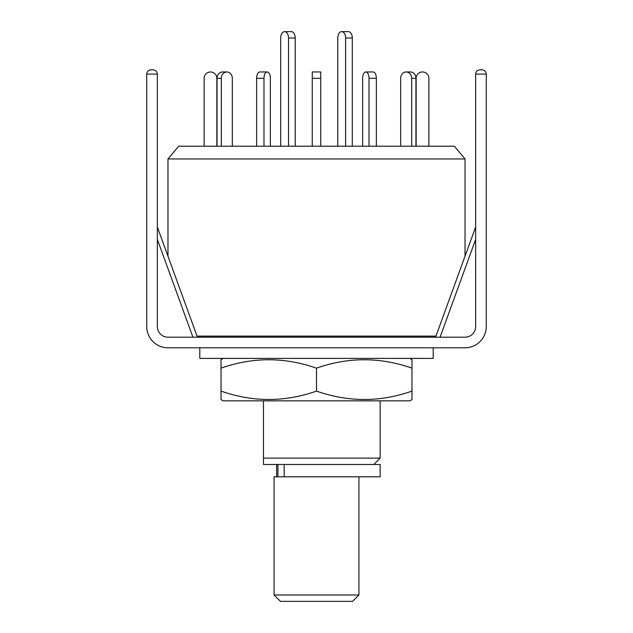 <?xml version="1.0" encoding="UTF-8"?>
<svg xmlns="http://www.w3.org/2000/svg" width="633" height="633" viewBox="0 0 633 633"><rect width="100%" height="100%" fill="white"/><g stroke="black" fill="none" stroke-linecap="round" stroke-linejoin="round"><path stroke-width="0.95" d="M263.455 400.839L263.455 458.126L380.156 458.126L380.156 400.839M197.061 336.123L435.939 336.123M465.026 256.223L465.026 158.954L167.974 158.954L167.974 256.223M465.026 158.954L454.344 146.223L178.656 146.223L167.974 158.954M263.455 464.495L263.455 458.126L263.455 464.495L380.156 464.495L380.156 476.799L274.065 476.799L274.065 594.988L358.935 594.988L358.935 476.799M280.696 146.223L280.696 38.012A6.362 3.917 90 0 1 284.613 31.65L291.299 31.65A6.362 3.917 90 0 1 295.223 38.012L295.223 146.223M284.613 31.65A6.362 3.917 90 0 1 288.529 38.012L288.529 146.223M259.823 71.964L267.173 71.964L259.823 71.964A6.362 3.181 -90 0 0 256.642 78.326L256.642 146.223M270.354 78.326L270.354 146.223L270.354 78.326A6.362 3.181 -90 0 0 267.173 71.964A6.362 3.181 -90 0 0 263.993 78.326L256.642 78.326M232.335 78.326L232.335 146.223L232.335 78.326A6.362 5.515 -90 0 0 226.82 71.964L222.579 71.964A6.362 5.515 -90 0 0 217.064 78.326L217.064 146.223M204.135 146.223L204.135 78.326A6.362 6.362 0 0 1 210.496 71.964A6.362 6.362 0 0 1 216.866 78.326L216.866 146.223M221.313 146.223L221.313 78.326A6.362 5.515 -90 0 1 226.82 71.964M263.993 146.223L263.993 78.326M320.741 146.223L320.741 71.964L312.259 71.964L320.741 71.964M312.259 146.223L312.259 71.964M376.358 146.223L376.358 78.326A6.362 3.181 -90 0 0 373.177 71.964L365.827 71.964A6.362 3.181 -90 0 0 362.646 78.326L362.646 146.223L362.646 78.326M369.007 146.223L369.007 78.326A6.362 3.181 -90 0 0 365.827 71.964L373.177 71.964M415.936 146.223L415.936 78.326A6.362 5.515 -90 0 0 410.421 71.964L406.18 71.964A6.362 5.515 -90 0 0 400.665 78.326L400.665 146.223L400.665 78.326M411.687 146.223L411.687 78.326A6.362 5.515 -90 0 0 406.18 71.964L410.421 71.964M428.865 146.223L428.865 78.326A6.362 6.362 0 0 0 422.504 71.964A6.362 6.362 0 0 0 416.134 78.326L416.134 146.223M352.304 146.223L352.304 38.012A6.362 3.917 -90 0 0 348.387 31.65L341.701 31.65A6.362 3.917 -90 0 0 337.777 38.012L337.777 146.223M345.618 146.223L345.618 38.012A6.362 3.917 -90 0 0 341.701 31.65M358.935 594.988L352.573 601.35L280.427 601.35L274.065 594.988M157.348 227.018L197.441 337.191M479.901 69.82L482.022 69.82C484.577 70.089 485.994 71.505 486.263 74.069L475.652 74.069C475.921 71.505 477.337 70.089 479.901 69.82C477.337 70.089 475.921 71.505 475.652 74.069C475.921 71.505 477.337 70.089 479.901 69.82L482.022 69.82C484.577 70.089 485.994 71.505 486.263 74.069L486.263 326.581A21.221 21.221 0 0 1 465.049 347.794L167.951 347.794A21.221 21.221 0 0 1 146.737 326.581L146.737 74.069C147.006 71.505 148.423 70.089 150.978 69.82L153.099 69.82C155.663 70.089 157.079 71.505 157.348 74.069C157.079 71.505 155.663 70.089 153.099 69.82M475.652 74.069L475.652 326.581A10.611 10.611 0 0 1 465.049 337.191L167.951 337.191A10.611 10.611 0 0 1 157.348 326.581L157.348 74.069L146.737 74.069C147.006 71.505 148.423 70.089 150.978 69.82M433.201 337.191L433.201 336.123M199.799 337.191L199.799 336.123M199.799 347.794L199.799 358.405L433.201 358.405L433.201 347.794M223.14 400.839L409.86 400.839L411.98 399.613L411.98 391.091C380.235 402.279 348.411 402.279 316.5 391.091C284.755 402.279 252.931 402.279 221.02 391.091L221.02 399.613L223.14 400.839M223.14 358.405L221.02 359.631L221.02 368.161C252.765 356.965 284.589 356.965 316.5 368.161C348.245 356.965 380.069 356.965 411.98 368.161L411.98 359.631L409.86 358.405M411.98 368.161L411.98 399.613M221.02 391.091L221.02 359.631M316.5 391.091L316.5 368.161M284.17 464.495L284.17 476.799M295.223 38.012L288.529 38.012M221.313 78.326L217.064 78.326M320.741 78.326L312.259 78.326M376.358 78.326L369.007 78.326M415.936 78.326L411.687 78.326M345.618 38.012L352.304 38.012M475.652 239.424L440.07 337.191M192.93 337.191L157.348 239.424M373.786 464.495L380.156 458.126M276.645 464.495L276.645 476.799M277.903 464.495L277.903 476.799M475.652 227.018L435.559 337.191"/></g></svg>
